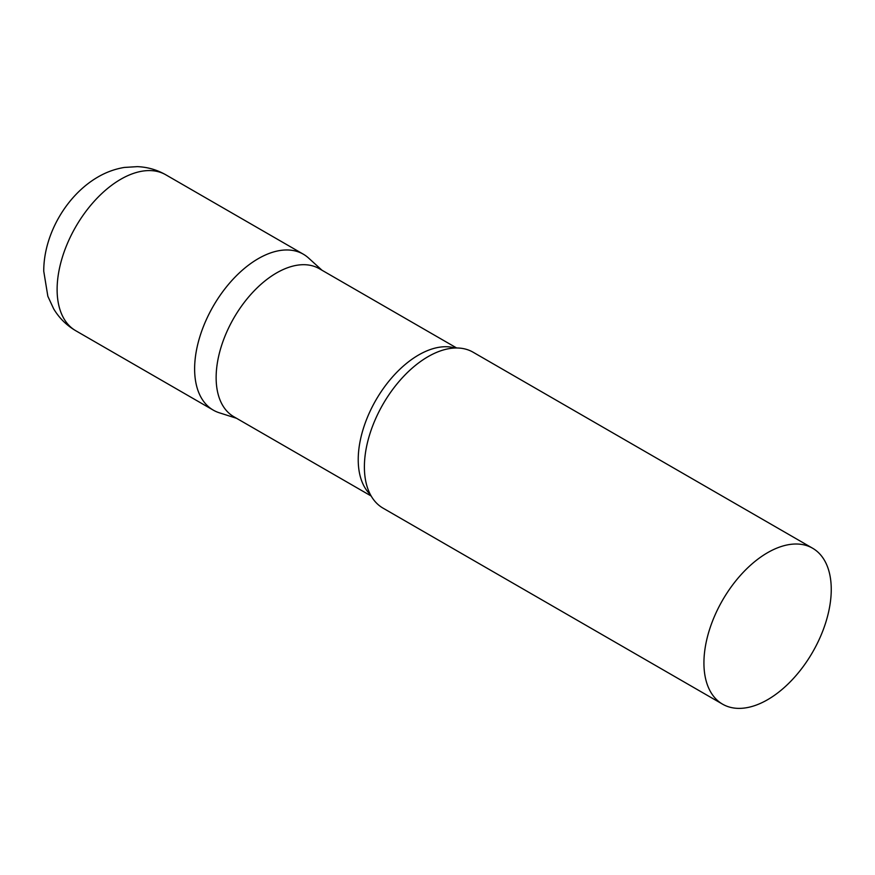 <?xml version="1.0" encoding="UTF-8"?>
<svg xmlns="http://www.w3.org/2000/svg" width="875" height="875" viewBox="0 0 875 875"><rect width="100%" height="100%" fill="white"/><g stroke="black" fill="none" stroke-linecap="round" stroke-linejoin="round"><path stroke-width="1.31" d="M75.753 330.728L213.27 410.123A90.037 51.986 -60 0 1 199.467 337.98A90.037 51.986 -60 0 1 258.289 258.639A90.037 51.986 -60 0 1 303.297 254.177L165.791 174.792A90.037 51.986 -60 0 0 120.772 179.255A90.037 51.986 -60 0 0 61.961 258.584A90.037 51.986 -60 0 0 75.753 330.728C66.533 325.314 59.183 318.041 53.703 308.908L47.852 296.297L43.75 271.25C43.608 234.806 66.391 195.223 97.967 176.991C106.214 172.178 114.986 168.995 124.294 167.442L137.309 166.644C147.438 167.037 156.931 169.75 165.791 174.792M456.641 347.977L319.309 268.691A85.477 49.35 120 0 0 253.455 291.594A85.477 49.35 120 0 0 216.136 377.606A85.477 49.35 120 0 0 233.844 416.73L371.164 496.016M321.989 270.233L308.558 258.027A90.037 51.986 120 0 0 237.639 274.531A90.037 51.986 120 0 0 194.622 368.911A90.037 51.986 120 0 0 219.231 412.759L236.513 418.283M812.602 548.22L473.069 352.198A90.037 51.986 120 0 0 440.825 350.777A90.037 51.986 120 0 0 364.394 466.922A90.037 51.986 120 0 0 365.684 480.922A90.037 51.986 120 0 0 383.031 508.134L722.575 704.167A90.037 51.986 120 0 0 791.952 680.05A90.037 51.986 120 0 0 831.25 589.444A90.037 51.986 120 0 0 812.602 548.22A90.037 51.986 120 0 0 743.225 572.348A90.037 51.986 120 0 0 703.927 662.955A90.037 51.986 120 0 0 722.575 704.167M455.011 348.009A85.477 49.35 120 0 0 391.683 377.869A85.477 49.35 120 0 0 358.225 459.637A85.477 49.35 120 0 0 370.387 494.605"/></g></svg>
